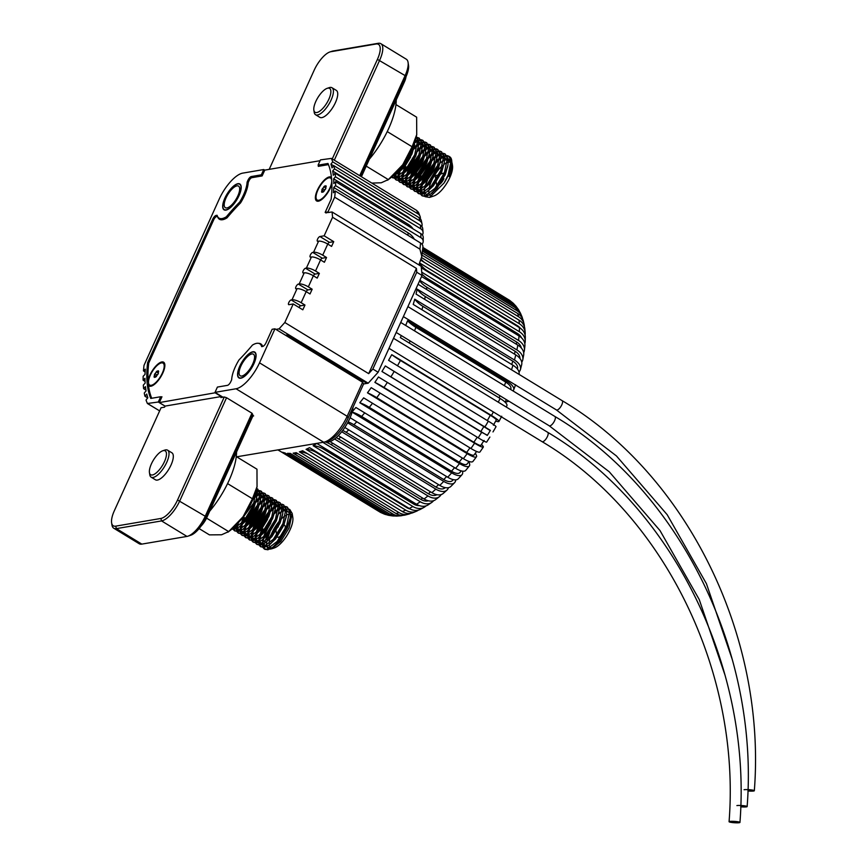 <?xml version="1.0" encoding="UTF-8"?>
<svg xmlns="http://www.w3.org/2000/svg" width="866" height="866" viewBox="0 0 866 866"><rect width="100%" height="100%" fill="white"/><g stroke="black" fill="none" stroke-linecap="round" stroke-linejoin="round"><path stroke-width="1.3" d="M253.078 415.561L206.801 517.565A12.113 4.546 121.4 0 1 201.172 525.954M361.414 176.729L404.346 82.086L403.751 81.718M406.013 76.717A12.113 4.546 121.4 0 1 404.346 82.086M151.398 463.905A13.986 5.239 -58.6 0 0 149.45 472.609A13.986 5.239 -58.6 0 0 155.512 473.475A13.986 5.239 -58.6 0 0 164.432 461.686A13.986 5.239 -58.6 0 0 162.765 450.775A13.986 5.239 -58.6 0 0 151.398 463.905M162.765 450.775L164.832 450.082A15.804 5.921 121.4 0 1 167.582 450.179A15.804 5.921 121.4 0 1 166.716 462.412A15.804 5.921 121.4 0 1 151.128 477.155A15.804 5.921 121.4 0 1 149.786 474.763L149.45 472.609M315.809 101.463A13.986 5.239 -58.6 0 0 313.86 110.166A13.986 5.239 -58.6 0 0 319.922 111.032A13.986 5.239 -58.6 0 0 328.842 99.244A13.986 5.239 -58.6 0 0 327.175 88.332A13.986 5.239 -58.6 0 0 315.809 101.463M327.175 88.332L329.242 87.639A15.804 5.921 121.4 0 1 331.992 87.737A15.804 5.921 121.4 0 1 331.126 99.969A15.804 5.921 121.4 0 1 315.538 114.713A15.804 5.921 121.4 0 1 314.196 112.32L313.86 110.166M288.811 302.526A2.728 1.018 -58.6 0 0 288.659 304.637A2.728 1.018 -58.6 0 0 288.995 304.691L293.228 303.966L302.819 309.811L304.984 305.059L301.141 302.721A7.274 2.089 -155.6 0 0 292.004 299.788L291.16 299.928A2.728 1.018 -58.6 0 0 288.811 302.526M306.174 291.625L310.006 293.964L312.171 289.212L308.328 286.873A7.274 2.089 -155.6 0 0 299.192 283.94L298.348 284.08A2.728 1.018 -58.6 0 0 295.999 286.678A2.728 1.018 -58.6 0 0 295.847 288.789A2.728 1.018 -58.6 0 0 296.194 288.833L297.038 288.692A7.274 2.089 24.4 0 1 306.174 291.625L301.141 302.721M327.749 244.071L331.581 246.409L333.735 241.657L324.155 235.812L319.911 236.526A2.728 1.018 -58.6 0 0 317.573 239.124A2.728 1.018 -58.6 0 0 317.421 241.235A2.728 1.018 -58.6 0 0 317.757 241.289L318.601 241.138A7.274 2.089 24.4 0 1 327.749 244.071L322.715 255.167A7.274 2.089 -155.6 0 0 313.568 252.233L312.723 252.385A2.728 1.018 -58.6 0 0 310.374 254.972A2.728 1.018 -58.6 0 0 310.234 257.083A2.728 1.018 -58.6 0 0 310.569 257.137L311.414 256.996A7.274 2.089 24.4 0 1 320.561 259.919L315.527 271.015A7.274 2.089 -155.6 0 0 306.38 268.092L305.536 268.233A2.728 1.018 -58.6 0 0 303.187 270.831A2.728 1.018 -58.6 0 0 303.035 272.942A2.728 1.018 -58.6 0 0 303.381 272.985L304.226 272.844A7.274 2.089 24.4 0 1 313.362 275.778L308.328 286.873M331.472 177.4A13.932 5.228 -58.6 0 0 317.389 190.152A13.932 5.228 -58.6 0 0 319.673 200.782A13.932 5.228 -58.6 0 0 330.379 187.944A13.932 5.228 -58.6 0 0 331.905 183.722M151.734 398.263A150.836 56.55 121.4 0 1 148.487 385.402A13.932 5.228 -58.6 0 0 152.145 385.825A13.932 5.228 -58.6 0 0 162.84 372.986A13.932 5.228 -58.6 0 0 164.865 364.987A13.932 5.228 -58.6 0 0 159.095 363.2A13.932 5.228 -58.6 0 0 149.861 375.195A13.932 5.228 -58.6 0 0 148.064 380.629A150.836 56.55 121.4 0 1 148.703 363.135L213.761 219.704A3.269 1.223 121.4 0 1 216.576 216.597L217.496 216.435A25.439 9.537 -58.6 0 0 219.434 219.25A25.439 9.537 -58.6 0 0 227.044 217.831A127.519 47.803 121.4 0 1 240.575 202.882A25.439 9.537 -58.6 0 0 248.206 182.531L248.986 180.799A3.269 1.223 121.4 0 1 251.8 177.692L262.127 175.928L264.769 170.115L320.095 160.697M315.538 114.713L319.857 117.343A15.804 5.921 -58.6 0 0 335.434 102.599A15.804 5.921 -58.6 0 0 336.3 90.367L331.992 87.737M151.128 477.155L155.436 479.786A15.804 5.921 -58.6 0 0 171.024 465.042A15.804 5.921 -58.6 0 0 171.89 452.81L167.582 450.179M251.963 413.212L252.753 414.576L206.021 517.608A18.781 7.036 121.4 0 1 190.758 535.242L188.009 536.151A21.206 7.946 -58.6 0 0 205.231 516.244L251.963 413.212L226.556 397.721L179.825 500.743A21.206 7.946 121.4 0 1 161.552 520.921L116.401 528.617A21.206 7.946 121.4 0 1 113.76 528.228A21.206 7.946 121.4 0 1 111.952 525.002L111.617 522.847A19.388 7.264 -58.6 0 0 115.687 526.149L160.838 518.463A19.388 7.264 -58.6 0 0 177.541 500.018L224.272 396.985L220.884 397.559L221.22 396.531L165.07 406.1L164.594 407.15L161.065 407.756L114.323 510.778A19.388 7.264 -58.6 0 0 111.617 522.847M226.556 397.721L224.272 396.985M236.656 456.804L323.678 442.223A27.257 10.219 -58.6 0 0 325.021 441.877A27.257 10.219 -58.6 0 0 347.169 416.286L362.605 382.252L363.59 383.963L366.978 383.378L287.48 334.904L285.499 335.239L287.544 334.893L367.087 383.4L368.212 383.205L279.079 328.853L284.817 322.509L293.228 303.966M284.817 322.509L368.678 373.647L416.416 268.406L332.566 217.269L332.089 211.986L325.746 212.776M324.155 235.812L332.566 217.269M320.561 259.919L324.393 262.268L326.547 257.505L322.715 255.167M313.362 275.778L317.205 278.116L319.359 273.364L315.527 271.015M359.715 175.69L405.115 75.602A21.206 7.946 -58.6 0 0 408.081 62.406L408.525 65.275A18.781 7.036 121.4 0 1 405.905 76.966L360.819 176.361M318.666 165.525L318.287 166.359L328.409 164.637A150.836 56.55 121.4 0 1 329.167 166.564M215.612 392.709L159.312 402.593L161.953 396.78L161.022 396.931M262.679 346.454A3.875 1.451 -58.6 0 0 266.024 342.763L272.13 329.286L274.955 328.809L259.519 362.832A27.257 10.219 -58.6 0 1 236.039 388.769L215.017 392.352L217.409 387.07L227.455 385.359A3.875 1.451 -58.6 0 0 230.8 381.668L231.666 379.763A24.833 9.309 -58.6 0 1 239.027 359.899A128.125 48.031 -58.6 0 0 252.417 345.112A24.833 9.309 -58.6 0 1 256.65 343.337A24.833 9.309 -58.6 0 1 259.757 343.791A24.833 9.309 -58.6 0 1 261.662 346.627L262.679 346.454A25.439 9.537 -58.6 0 0 260.807 343.899A25.439 9.537 -58.6 0 0 258.588 343.337M275.918 329.394L279.079 328.853M222.616 397.267L221.36 396.509M221.22 396.531L215.472 393.023M148.487 385.402L148.649 383.486M148.508 382.393L148.064 380.629M165.07 406.1L159.312 402.593M332.252 158.943L377.414 59.375A19.388 7.264 -58.6 0 0 376.06 44.004L330.909 51.7A19.388 7.264 -58.6 0 0 329.957 51.938A19.388 7.264 -58.6 0 0 314.206 70.146L269.196 169.368M113.76 528.228L139.166 543.718A21.206 7.946 -58.6 0 0 141.818 544.108L186.969 536.422A21.206 7.946 -58.6 0 0 188.009 536.151M329.957 51.938L332.024 51.256A21.206 7.946 121.4 0 1 333.064 50.997L378.215 43.3A21.206 7.946 121.4 0 1 380.867 43.69A21.206 7.946 121.4 0 1 379.709 60.111L334.298 160.199M408.081 62.406A21.206 7.946 -58.6 0 0 406.273 59.191L380.867 43.69M332.089 211.986L421.222 266.338L422.034 275.464L378.128 372.261L368.212 383.205M416.416 268.406L416.762 272.249L422.034 275.464M416.762 272.249L372.856 369.035L378.128 372.261M372.856 369.035L368.678 373.647M319.359 273.364L315.127 274.078A2.728 1.018 -58.6 0 0 313.297 275.734M326.547 257.505L322.314 258.23A2.728 1.018 -58.6 0 0 320.485 259.887M333.735 241.657L329.502 242.383A2.728 1.018 -58.6 0 0 327.673 244.028M312.171 289.212L307.939 289.926A2.728 1.018 -58.6 0 0 306.109 291.582M304.984 305.059L300.751 305.785A2.728 1.018 -58.6 0 0 298.922 307.43M353.036 407.215A24.226 9.082 121.4 0 1 343.834 428.919A24.226 9.082 121.4 0 1 328.712 441.92A24.226 9.082 121.4 0 1 325.897 441.584M363.59 383.963L348.154 417.986A24.226 9.082 121.4 0 1 328.463 440.74L325.021 441.877M410.776 513.311A15.144 12.968 -106.6 0 1 408.839 514.09L404.92 515.097A15.144 13.228 -102.1 0 1 395.935 513.462L296.204 452.647A124.184 46.558 121.4 0 1 294.678 452.94A124.184 46.558 121.4 0 1 293.173 453.167L392.904 513.982A15.144 13.455 -97.1 0 0 400.947 515.779A15.144 13.455 -97.1 0 0 402.95 515.346M237.934 183.689A15.144 5.672 -58.6 0 0 225.918 196.008A15.144 5.672 -58.6 0 0 224.056 209.832A15.144 5.672 -58.6 0 0 225.95 210.113A15.144 5.672 -58.6 0 0 237.966 197.794A15.144 5.672 -58.6 0 0 239.828 183.971A15.144 5.672 -58.6 0 0 237.934 183.689M252.818 351.791A15.144 5.672 -58.6 0 0 240.802 364.11A15.144 5.672 -58.6 0 0 238.94 377.922A15.144 5.672 -58.6 0 0 240.835 378.204A15.144 5.672 -58.6 0 0 252.85 365.885A15.144 5.672 -58.6 0 0 254.712 352.061A15.144 5.672 -58.6 0 0 252.818 351.791M408.839 514.09A15.144 12.968 -106.6 0 1 399.096 512.65L299.365 451.835A124.184 46.558 121.4 0 0 302.645 450.731L402.376 511.546A124.184 46.558 -58.6 0 0 405.764 510.15L306.044 449.335A124.184 46.558 121.4 0 0 309.541 447.646L409.261 508.472A124.184 46.558 -58.6 0 0 412.855 506.502L313.124 445.687A124.184 46.558 121.4 0 0 316.804 443.435L416.535 504.261A124.184 46.558 -58.6 0 0 420.281 501.75L322.899 442.353M441.043 494.627A15.144 9.645 -129.1 0 1 439.408 496.651L435.609 499.639A15.144 10.176 -127.1 0 1 424.091 498.968L330 441.584M439.408 496.651A15.144 9.645 -129.1 0 1 427.956 495.937L334.579 438.986M448.469 487.677A15.144 8.53 -132.6 0 1 447.008 490.069L443.208 493.458A15.144 9.104 -130.9 0 1 431.874 492.646L338.335 435.609M447.008 490.069A15.144 8.53 -132.6 0 1 435.815 489.128L341.724 431.755M455.689 479.872A15.144 7.318 -135.7 0 1 454.563 482.719L450.796 486.486A15.144 7.935 -134.2 0 1 439.776 485.382L344.82 427.468M454.563 482.719A15.144 7.318 -135.7 0 1 443.749 481.409L347.623 422.792M462.574 471.158L462.671 471.948A15.144 6.03 -138.5 0 1 462.033 474.665L458.309 478.779A15.144 6.679 -137.2 0 1 447.722 477.231L350.102 417.704M462.033 474.665A15.144 6.03 -138.5 0 1 451.673 472.858L352.083 412.119M468.961 461.621L469.556 463.786A15.144 4.666 -141.1 0 1 469.35 465.995L465.713 470.4A15.144 5.358 -139.8 0 1 455.613 468.3L355.883 407.475A124.184 46.558 121.4 0 1 352.181 411.772M469.35 465.995A15.144 4.666 -141.1 0 1 459.521 463.57L359.791 402.744A124.184 46.558 121.4 0 0 363.655 397.862L463.386 458.677A124.184 46.558 -58.6 0 0 467.185 453.643L367.465 392.818A124.184 46.558 121.4 0 0 371.2 387.654L470.931 448.469A124.184 46.558 -58.6 0 0 474.6 443.186L374.87 382.361A124.184 46.558 121.4 0 0 378.453 376.97L478.184 437.795A124.184 46.558 -58.6 0 0 481.669 432.318L381.938 371.492A124.184 46.558 121.4 0 0 385.316 365.939A27.257 0.693 -149.2 0 0 394.192 371.449L490.394 430.37L487.298 435.446L390.891 376.872A27.257 0.628 31.9 0 0 381.938 371.492M490.253 430.597L385.316 365.939M492.992 431.918L496.012 426.732A15.144 1.126 -150.3 0 0 488.316 421.147L388.585 360.332A124.184 46.558 121.4 0 0 391.735 354.681A27.257 3.334 -151.5 0 0 400.449 360.462L490.297 415.258A12.113 1.483 28.5 0 1 496.261 420.053L493.382 425.228M495.655 421.168L497.604 421.58A15.144 1.851 -151.5 0 0 498.924 421.504A15.144 1.851 -151.5 0 0 491.466 415.496L391.735 354.681M506.264 407.052L506.902 405.689A15.144 4.005 -155 0 0 500.083 398.436L400.352 337.61A124.184 46.558 121.4 0 0 401.294 335.575M512.975 390.902A15.144 6.062 -158.8 0 0 513.646 389.938A15.144 6.062 -158.8 0 0 507.303 381.538L407.572 320.723A124.184 46.558 121.4 0 1 405.678 325.475M519.026 374.361A15.144 7.967 -163.1 0 0 512.953 365.236L413.223 304.421A124.184 46.558 121.4 0 0 414.738 299.192A27.257 15.415 -164.7 0 0 422.889 306.326L512.737 361.111A12.113 6.852 15.3 0 1 517.5 368.743L517.424 369.024M518.972 371.936A15.144 8.563 -164.7 0 0 520.423 369.544A15.144 8.563 -164.7 0 0 514.469 360.007L414.738 299.192M520.423 369.544L521.689 364.618A15.144 9.136 -166.4 0 0 515.779 354.898L416.059 294.083A124.184 46.558 121.4 0 0 417.174 289.103A27.257 17.417 -168.3 0 0 425.271 296.486L515.108 351.282A12.113 7.74 11.7 0 1 519.914 358.427M521.743 362.161A15.144 9.678 -168.3 0 0 522.783 359.78A15.144 9.678 -168.3 0 0 516.905 349.929L417.174 289.103M522.783 359.78L523.681 355.038A15.144 10.197 -170.2 0 0 517.814 345.112L418.094 284.286A124.184 46.558 121.4 0 0 418.126 284.08M523.692 352.722A15.144 10.684 -172.4 0 0 524.395 350.394A15.144 10.684 -172.4 0 0 518.528 340.457L419.848 280.281M524.395 350.394L524.915 345.848A15.144 11.15 -174.7 0 0 519.037 335.976L421.547 276.525M524.818 343.661A15.144 11.583 -177.3 0 0 525.218 341.399A15.144 11.583 -177.3 0 0 519.34 331.7L421.742 272.173M525.218 341.399L525.316 337.069A15.144 11.983 179.8 0 0 519.427 327.619L421.352 267.8M419.609 263.329A124.184 46.558 121.4 0 1 419.685 265.397M525.088 334.99A15.144 12.351 176.7 0 0 525.197 332.825A15.144 12.351 176.7 0 0 519.319 323.743L419.75 263.026M525.197 332.825L524.828 328.69A15.144 12.676 173.1 0 0 518.994 320.106L420.876 260.265M524.395 326.731A15.144 12.979 169.1 0 0 524.201 324.653A15.144 12.979 169.1 0 0 518.463 316.685L421.601 257.624M524.201 324.653L523.28 320.712A15.144 13.239 164.6 0 0 517.727 313.524L422.002 255.145M522.599 318.861A15.144 13.466 159.6 0 0 522.046 316.88A15.144 13.466 159.6 0 0 516.796 310.602L422.283 252.969M522.046 316.88L520.455 313.167A15.144 13.661 153.9 0 0 515.649 307.95L422.5 251.14M519.427 311.446A15.144 13.813 147.5 0 0 518.453 309.606A15.144 13.813 147.5 0 0 514.317 305.568L422.651 249.668M518.453 309.606L516.028 306.261A15.144 13.921 140.5 0 0 512.78 303.446L422.76 248.542M514.588 304.778A15.144 13.997 133 0 0 513.159 303.208A15.144 13.997 133 0 0 511.059 301.617L422.825 247.806M513.159 303.208L509.879 300.534A15.144 14.04 125.2 0 0 509.154 300.058L422.857 247.427M362.605 382.252L274.955 328.809M328.928 212.516L327.965 211.932L334.677 197.167L419.923 249.148A157.504 59.05 -58.6 0 0 420.54 242.989L335.294 190.996L333.453 192.728A154.473 57.914 -58.6 0 0 333.746 187.489L408.092 232.824A19.842 15.361 1.8 0 1 414.284 239.168M418.895 264.909L421.807 256.509L419.923 249.148M420.313 218.708A6.062 5.358 161.3 0 0 420.118 216.478A6.062 5.358 161.3 0 0 417.964 213.848L332.717 161.855A157.504 59.05 -58.6 0 0 331.375 158.402L320.463 159.885L318.071 165.168L327.987 163.479A151.442 56.777 -58.6 0 1 331.148 199.18L325.151 212.419L327.965 211.932M334.677 197.167A157.504 59.05 -58.6 0 0 335.294 190.996M421.959 244.201A6.062 4.687 -178.2 0 0 423.193 241.495A6.062 4.687 -178.2 0 0 420.844 237.641L335.597 185.649L333.746 187.489M335.597 185.649A157.504 59.05 -58.6 0 0 335.64 181.665L333.789 183.581A154.473 57.914 -58.6 0 0 333.616 178.797L407.962 224.142A19.842 16.227 -3.7 0 1 413.136 228.927M422.37 234.978A6.062 4.958 176.3 0 0 423.063 232.402A6.062 4.958 176.3 0 0 420.714 228.786L335.467 176.794L333.616 178.797M335.467 176.794A157.504 59.05 -58.6 0 0 335.142 173.2L333.302 175.268A154.473 57.914 -58.6 0 0 332.674 170.992L407.02 216.338A19.842 16.963 -10.4 0 1 410.592 219.206M421.829 226.459A6.062 5.174 169.6 0 0 422.045 224.045A6.062 5.174 169.6 0 0 419.75 220.83L334.503 168.838L332.674 170.992M334.503 168.838A157.504 59.05 -58.6 0 0 333.821 165.666L332.003 167.874A154.473 57.914 -58.6 0 0 330.92 164.15L333.681 165.828M332.717 161.855L330.92 164.15M421.807 256.509L422.9 246.918A6.062 4.514 -175.6 0 0 420.54 242.989M423.193 241.495L423.236 237.425A6.062 4.806 179.5 0 0 420.887 233.658L335.64 181.665M423.063 232.402L422.727 228.646A6.062 5.055 173.5 0 0 420.389 225.192L335.142 173.2M422.045 224.045L421.32 220.635A6.062 5.261 166.2 0 0 419.068 217.647L333.821 165.666M147.967 403.772L159.636 410.895L147.393 403.491L158.294 402.019L160.686 396.736L150.771 398.425A151.442 56.777 -58.6 0 1 147.61 362.713L174.098 304.334A128.125 48.031 -58.6 0 1 186.147 277.759L187.153 278.376M262.355 175.441L261.348 174.824L263.751 169.541L242.729 173.124A27.257 10.219 -58.6 0 0 219.239 199.061L144.016 365.355A157.504 59.05 -58.6 0 0 143.464 370.897L145.304 369.165A154.473 57.914 121.4 0 0 145.023 374.415L143.171 376.245A157.504 59.05 -58.6 0 0 143.128 380.228L144.979 378.312A154.473 57.914 121.4 0 0 145.152 383.097L143.301 385.099A157.504 59.05 -58.6 0 0 143.615 388.693L145.456 386.626A154.473 57.914 121.4 0 0 146.094 390.902L144.265 393.056A157.504 59.05 -58.6 0 0 144.936 396.238L146.755 394.019A154.473 57.914 121.4 0 0 147.837 397.754L146.04 400.038A157.504 59.05 -58.6 0 0 147.393 403.491M261.348 174.824L251.302 176.545A3.875 1.451 -58.6 0 0 247.968 180.225L247.102 182.131A24.833 9.309 -58.6 0 1 239.741 201.994A128.125 48.031 -58.6 0 0 226.351 216.781A24.833 9.309 -58.6 0 1 219.011 218.102A24.833 9.309 -58.6 0 1 217.095 215.277L216.078 215.45A3.875 1.451 -58.6 0 0 212.744 219.13L186.147 277.759M147.707 397.916L144.936 396.238M145.953 390.122L143.615 388.693M145.055 381.408L143.128 380.228M505.235 402.095L507.433 401.618A15.144 4.709 -156.2 0 0 508.732 401.088M487.428 435.241L481.669 432.318M481.528 444.355L482.795 445.893A15.144 1.819 -145.8 0 1 483.336 447.083A15.144 1.819 -145.8 0 1 474.6 443.186M475.358 453.178L476.289 455.072A15.144 3.258 -143.5 0 1 476.484 456.772A15.144 3.258 -143.5 0 1 467.185 453.643M378.323 511.081A15.144 14.04 -54.8 0 1 377.912 510.843L280.162 451.218M386.766 514.772A15.144 13.997 -70.7 0 1 384.72 514.231L380.824 512.564A15.144 14.029 -62.8 0 1 380.001 512.098L280.27 451.283A124.184 46.558 121.4 0 1 279.155 450.656L278.062 449.995M384.72 514.231A15.144 13.997 -70.7 0 1 382.252 513.073L282.533 452.247A124.184 46.558 121.4 0 0 284.957 452.929L384.688 513.744A124.184 46.558 -58.6 0 0 387.275 514.123L287.544 453.297A124.184 46.558 121.4 0 0 288.854 453.373A124.184 46.558 121.4 0 0 290.283 453.383L390.014 514.198A124.184 46.558 -58.6 0 0 392.904 513.982M394.918 515.963A15.144 13.802 -85.1 0 1 392.839 515.952L388.758 515.357A15.144 13.921 -78.2 0 1 384.688 513.744M392.839 515.952A15.144 13.802 -85.1 0 1 387.275 514.123M400.947 515.779L396.92 516.082A15.144 13.65 -91.4 0 1 390.014 514.198M418.43 510.117A15.144 12.33 -114.1 0 1 416.557 511.211L412.714 512.791A15.144 12.665 -110.6 0 1 402.376 511.546M416.557 511.211A15.144 12.33 -114.1 0 1 405.764 510.15M426.007 505.885A15.144 11.561 -120.1 0 1 424.188 507.281L420.378 509.37A15.144 11.962 -117.2 0 1 409.261 508.472M424.188 507.281A15.144 11.561 -120.1 0 1 412.855 506.502M433.552 500.71A15.144 10.663 -125 0 1 431.798 502.41L427.999 504.965A15.144 11.128 -122.6 0 1 416.535 504.261M431.798 502.41A15.144 10.663 -125 0 1 420.281 501.75M476.484 456.772L472.944 461.437A15.144 3.973 -142.3 0 1 463.386 458.677M483.336 447.083L479.948 451.976A15.144 2.544 -144.7 0 1 470.931 448.469M489.875 437.049L486.649 442.104A15.144 1.083 -147 0 1 478.184 437.795M227.39 217.42L226.351 216.781M175.094 304.94L174.098 304.334M148.681 363.363L147.61 362.713M326.103 213.004L325.151 212.419M420.118 216.478L418.462 212.3L416.622 210.406L331.375 158.402M264.747 170.158L263.751 169.541M145.131 371.904L143.464 370.897M215.017 392.352L222.973 397.213M252.471 415.193L253.662 415.918L252.85 416.059M165.049 406.132L158.294 402.019M319.651 166.131L318.071 165.168M161.693 397.342L160.686 396.736M239.741 201.994L240.748 202.612M247.102 182.131L248.185 182.791M387.362 382.415A121.153 45.422 121.4 0 1 383.995 387.47L473.843 442.266A12.113 1.451 34.2 0 0 480.836 445.384L484.105 440.458M383.995 387.47A27.257 3.269 34.2 0 0 374.87 382.361M380.098 393.077A121.153 45.422 121.4 0 1 376.764 397.678L466.612 452.463A12.113 2.609 36.5 0 0 474.048 454.964L476.592 451.467M376.764 397.678A27.257 5.867 36.5 0 0 367.465 392.818M372.532 403.264A121.153 45.422 121.4 0 1 369.284 407.356L459.132 462.152A12.113 3.735 38.9 0 0 467.001 464.089L469.08 461.47M369.284 407.356A27.257 8.4 38.9 0 0 359.791 402.744M364.716 412.865A121.153 45.422 121.4 0 1 361.631 416.427L451.478 471.212A12.113 4.817 41.5 0 0 459.759 472.663L461.307 470.898M361.631 416.427A27.257 10.847 41.5 0 0 352.094 412.075M356.77 421.764A121.153 45.422 121.4 0 1 353.902 424.762L443.738 479.558A12.113 5.856 44.3 0 0 452.398 480.608L453.319 479.645M353.902 424.762A27.257 13.174 44.3 0 0 348.132 421.85M348.749 429.872A121.153 45.422 121.4 0 1 346.151 432.296L435.999 487.093A12.113 6.831 47.4 0 0 444.951 487.839L445.189 487.623M346.151 432.296A27.257 15.361 47.4 0 0 342.72 430.445M340.739 437.081A121.153 45.422 121.4 0 1 338.498 438.932L428.345 493.728A12.113 7.718 50.9 0 0 436.908 494.713M338.498 438.932A27.257 17.374 50.9 0 0 336.192 437.655M332.825 443.305A121.153 45.422 121.4 0 1 331.007 444.604L420.844 499.401A12.113 8.53 55 0 0 428.313 500.775M331.007 444.604A27.257 19.193 55 0 0 325.075 441.866M325.064 448.48A121.153 45.422 121.4 0 1 323.765 449.248L413.602 504.034A12.113 9.245 59.9 0 0 419.404 505.625M323.765 449.248A27.257 20.806 59.9 0 0 313.124 445.687M317.508 452.507A121.153 45.422 121.4 0 1 316.848 452.81L406.684 507.595A12.113 9.862 65.9 0 0 410.17 508.981M316.848 452.81A27.257 22.191 65.9 0 0 306.044 449.335M307.971 453.979A27.257 23.339 73.4 0 0 299.365 451.835M298.348 453.957A27.257 24.216 82.9 0 0 293.173 453.167M290.673 453.622A27.257 24.843 94.9 0 0 288.811 453.373M421.168 259.324A27.257 23.36 169.1 0 0 424.448 262.441M419.707 263.123A27.257 22.224 176.7 0 0 427.62 270.95L517.467 325.735A12.113 9.883 -3.3 0 1 520.25 328.149M421.904 273.97A27.257 20.849 -177.3 0 0 427.642 278.7L517.489 333.497A12.113 9.266 2.7 0 1 521.538 337.881M419.609 280.811A27.257 19.236 -172.4 0 0 426.862 287.252L516.699 342.038A12.113 8.552 7.6 0 1 521.332 348.013M407.572 320.723A27.257 10.912 -158.8 0 0 415.907 327.337L505.744 382.123A12.113 4.85 21.2 0 1 510.821 388.845L510.583 389.451M240.921 366.004A12.665 4.741 121.4 0 1 253.413 354.183A12.665 4.741 121.4 0 1 252.72 363.991A12.665 4.741 121.4 0 1 240.228 375.801A12.665 4.741 121.4 0 1 240.921 366.004M253.738 363.817A14.841 5.564 121.4 0 1 239.092 377.663A14.841 5.564 121.4 0 1 239.914 366.177A14.841 5.564 121.4 0 1 254.55 352.321A14.841 5.564 121.4 0 1 253.738 363.817M226.037 197.903A12.665 4.741 121.4 0 1 238.529 186.093A12.665 4.741 121.4 0 1 237.836 195.9A12.665 4.741 121.4 0 1 225.344 207.71A12.665 4.741 121.4 0 1 226.037 197.903M238.854 195.727A14.841 5.564 121.4 0 1 224.207 209.572A14.841 5.564 121.4 0 1 225.03 198.076A14.841 5.564 121.4 0 1 239.666 184.231A14.841 5.564 121.4 0 1 238.854 195.727M740.711 806.82A5.456 0.682 -176.2 0 0 746.514 806.852A5.456 0.682 -176.2 0 0 747.142 806.582A5.456 0.682 -176.2 0 0 743.028 805.651A5.456 0.682 -176.2 0 0 736.89 805.586M729.702 821.433A5.456 0.682 -176.2 0 0 729.075 821.704A5.456 0.682 -176.2 0 0 733.177 822.635A5.456 0.682 -176.2 0 0 739.326 822.7A5.456 0.682 -176.2 0 0 739.954 822.429A5.456 0.682 -176.2 0 0 735.84 821.498A5.456 0.682 -176.2 0 0 729.702 821.433M747.91 790.972A5.456 0.682 -176.2 0 0 753.701 791.004A5.456 0.682 -176.2 0 0 754.329 790.734A5.456 0.682 -176.2 0 0 750.227 789.792A5.456 0.682 -176.2 0 0 744.078 789.738M267.02 539.843L269.965 532.027L267.053 539.821M266.674 545.407L266.674 541.618L266.49 545.526M266.685 546.533L268.276 548.795M269.683 549.163L271.578 548.838L280.725 541.477L289.103 527.935L292.178 513.43L289.742 509.435M279.242 521.245A19.463 7.296 -58.6 0 0 271.967 532.752A19.463 7.296 -58.6 0 0 270.787 535.653M269.911 538.381A19.463 7.296 -58.6 0 0 269.142 543.567M269.239 544.822A19.463 7.296 -58.6 0 0 270.549 547.572M271.545 548.113A19.463 7.296 -58.6 0 0 273.007 548.232M271.578 548.849L274.295 547.94A19.463 7.296 -58.6 0 0 290.099 529.667A19.463 7.296 -58.6 0 0 292.827 517.554L292.178 513.43M263.037 547.626L264.184 548.871L266.977 549.196L277.131 541.477L286.592 525.933L289.547 511.503L287.166 507.011L285.596 506.458M284.99 506.404L282.922 506.675M282.121 506.935L279.426 508.234M278.376 508.905L274.652 511.903M264.855 549.26L267.919 549.769L272.801 547.215L278.073 542.051L287.534 526.506L290.186 517.944L290.489 512.077L287.166 507.011M287.609 507.335L285.932 506.978M285.271 507L283.063 507.508M282.208 507.844L279.317 509.479M278.17 510.301L273.992 514.047M259.335 545.364L260.471 546.608L263.264 546.933L273.418 539.215L282.89 523.67L285.834 509.23L283.453 504.748L281.894 504.196M281.277 504.142L279.209 504.413M278.408 504.672L275.724 505.971M274.663 506.642L270.939 509.63M269.337 511.2L258.815 526.322L256.184 532.774M260.471 546.608L264.206 547.507L269.088 544.952L274.36 539.789L283.832 524.244L286.484 515.681L286.787 509.814L283.453 504.748M283.896 505.073L282.219 504.716M281.558 504.737L279.361 505.246M278.495 505.582L275.604 507.216M274.457 508.039L270.279 511.784M268.341 513.895L259.757 526.896L258.036 530.804M255.622 543.101L256.758 544.346L259.562 544.671L269.716 536.952L279.177 521.408L282.132 506.967L279.74 502.486L278.181 501.934M277.564 501.879L275.507 502.15M274.706 502.41L272.011 503.709M270.95 504.38L267.226 507.368M265.624 508.937L255.102 524.06L252.471 530.512M256.758 544.346L260.504 545.244L265.375 542.69L270.657 537.526L280.119 521.981L282.771 513.419L283.074 507.552L279.74 502.486M280.194 502.81L278.506 502.453M277.856 502.475L275.648 502.984M274.793 503.319L271.892 504.954M270.744 505.776L266.566 509.511M264.628 511.633L256.044 524.634L254.323 528.541M251.909 540.839L253.045 542.084L255.849 542.408L266.003 534.69L275.464 519.145L278.419 504.705L276.027 500.223L274.468 499.671M273.862 499.617L271.794 499.888M270.993 500.147L268.298 501.446M267.237 502.118L263.513 505.105M261.911 506.675L251.389 521.797L248.759 528.249M253.045 542.084L256.791 542.982L261.673 540.416L266.945 535.264L276.406 519.719L279.058 511.156L279.361 505.289L276.027 500.223M276.481 500.548L274.803 500.191M274.143 500.212L271.935 500.721M271.08 501.057L268.179 502.691M267.031 503.514L262.853 507.249M260.915 509.37L252.331 522.371L250.61 526.279M248.196 538.576L249.343 539.821L252.136 540.146L262.29 532.428L271.751 516.883L274.706 502.442L272.314 497.961L270.755 497.409M270.149 497.355L268.081 497.625M267.28 497.885L264.585 499.184M263.535 499.855L259.811 502.843M258.209 504.413L247.676 519.535L245.056 525.987M249.343 539.821L253.078 540.72L257.96 538.154L263.232 533.001L272.693 517.457L275.345 508.894L275.648 503.016L272.314 497.961M272.768 498.286L271.09 497.928M270.43 497.95L268.222 498.459M267.367 498.794L264.476 500.429M263.329 501.252L259.151 504.986M257.213 507.108L248.618 520.109L246.897 524.017M244.493 536.314L245.63 537.559L248.423 537.883L258.577 530.165L268.049 514.62L270.993 500.18L268.612 495.698L267.053 495.146M266.436 495.092L264.368 495.363M263.567 495.612L260.872 496.922M259.822 497.593L256.098 500.58M245.63 537.559L249.365 538.457L254.247 535.892L259.519 530.739L268.99 515.194L271.643 506.632L271.935 500.754L268.612 495.698M269.055 496.023L267.377 495.666M266.717 495.688L264.509 496.196M263.654 496.532L260.763 498.166M259.616 498.989L255.438 502.724M240.78 534.051L241.917 535.285L244.71 535.621L254.875 527.903L264.336 512.358L267.291 497.918L264.899 493.436L263.34 492.884M262.723 492.83L260.666 493.1M259.865 493.349L257.17 494.659M256.109 495.33L254.009 496.9L256.065 495.709M241.917 535.285L245.663 536.195L250.534 533.629L255.816 528.476L265.277 512.932L267.93 504.369L268.233 498.491L264.899 493.436M265.353 493.761L263.665 493.404M263.015 493.425L260.807 493.934M259.952 494.27L257.05 495.904M255.903 496.727L253.11 499.097M237.067 531.789L238.204 533.023L241.008 533.359L251.162 525.64L260.623 510.096L263.578 495.655L261.186 491.174L259.627 490.621M259.01 490.567L256.953 490.838M238.204 533.023L241.95 533.932L246.832 531.367L252.103 526.214L261.564 510.669L264.217 502.107L264.52 496.229L261.186 491.174M261.64 491.498L259.962 491.141M259.302 491.163L257.094 491.671M256.239 492.007L255.632 492.289M233.355 529.527L234.502 530.761L237.295 531.096L247.449 523.378L256.91 507.833L259.865 493.393L256.65 488.532M234.502 530.761L238.237 531.67L243.119 529.104L248.39 523.952L257.851 508.407L260.504 499.844L260.807 493.966L257.473 488.911M257.927 489.236L256.563 488.9M232.099 528.931L233.582 528.834L243.736 521.115L253.197 505.571L256.098 490.708M231.839 529.148L234.524 529.407L239.406 526.842L244.677 521.689L254.149 506.145L256.791 497.582L256.466 489.312M264.303 536.574A23.847 8.941 -58.6 0 1 266.457 530.988A23.847 8.941 -58.6 0 1 270.733 523.161L266.23 530.847L263.6 537.299M263.026 539.302L262.355 543.523M262.344 544.595L262.766 547.02M263.719 538.663A23.847 8.941 -58.6 0 0 263.015 543.123L262.972 539.345M262.993 544.27A23.847 8.941 -58.6 0 0 263.361 546.911M263.61 547.604A23.847 8.941 -58.6 0 0 264.671 549.109M262.517 528.585L259.897 535.036M259.313 537.039L258.642 541.261M258.631 542.332L259.053 544.757M263.459 529.158L261.738 533.066M260.839 535.61L259.692 540.601M262.301 543.556L259.562 541.845L259.789 544.617M259.995 545.331L260.969 546.847M255.611 534.766L254.929 538.998M254.918 540.07L255.351 542.484M257.126 533.348L255.979 538.338M258.598 541.293L255.849 539.583L256.076 542.354M256.293 543.069L257.256 544.584M251.898 532.503L251.216 536.736L248.434 535.058M251.216 537.808L251.638 540.222M253.413 531.085L252.266 536.076M252.158 537.31L252.363 540.092M252.58 540.806L253.554 542.322M248.185 530.241L247.514 534.474M247.503 535.545L247.925 537.959M249.7 528.823L248.553 533.813M248.455 535.047L248.661 537.829M248.867 538.544L249.841 540.059M244.472 527.979L243.801 532.211M243.79 533.283L244.212 535.697M245.998 526.56L244.851 531.551M244.742 532.785L244.948 535.567M245.154 536.27L246.128 537.797M243.974 517.273L241.343 523.724M240.77 525.716L240.088 529.949M240.077 531.02L240.51 533.434M244.916 517.846L243.194 521.743M242.285 524.298L241.138 529.288M243.747 532.233L241.008 530.533L241.235 533.304M241.452 534.008L242.415 535.534M236.678 525.175L236.375 527.686M236.375 528.758L236.797 531.172M238.388 522.642L237.425 527.026M237.316 528.26L237.522 531.042M237.739 531.746L238.713 533.272M232.878 528.238L233.084 528.909M233.636 527.556L233.82 528.78M234.026 529.483L235 531.01M241.993 518.182L246.442 511.741M264.769 549.141L264.162 547.518M264.065 546.706L264.325 543.447M264.693 541.91L267.897 534.106M288.93 509.143L286.678 509.143M285.856 509.349L283.139 510.55M282.078 511.2L278.365 514.133M292.307 515.865A19.463 7.296 -58.6 0 0 290.586 514.328M289.634 514.166A19.463 7.296 -58.6 0 0 286.603 514.978M285.434 515.627A19.463 7.296 -58.6 0 0 281.233 519.07M276.947 536.498A6.928 2.598 -58.6 0 0 280.108 536.314A6.928 2.598 -58.6 0 0 284.265 530.663A6.928 2.598 -58.6 0 0 283.442 525.261L283.388 525.272M266.977 546.37L269.727 548.081M273.764 546.424L279.307 541.196L287.512 527.589L289.948 519.135M289.655 513.332L286.852 510.594M285.932 510.475L283.095 511.07M282.035 511.546L278.419 513.939M271.307 521.548L266.263 529.765L263.318 537.58M263.275 544.108L266.014 545.818M270.051 544.162L275.594 538.933L283.799 525.326L286.235 516.872M285.942 511.07L283.15 508.32M282.229 508.212L279.382 508.807M278.322 509.284L274.706 511.676M267.594 519.286L262.55 527.502L259.605 535.318M259.259 537.082L259.259 540.882M266.338 541.899L271.892 536.671L280.086 523.064L282.522 514.61M282.229 508.807L279.437 506.058M278.516 505.95L275.669 506.545M274.609 507.021L271.004 509.414M269.499 510.702L258.837 525.24L255.892 533.055M255.546 534.82L255.546 538.62M262.636 539.637L268.179 534.409L276.384 520.802L278.82 512.347M278.527 506.545L275.724 503.796M274.803 503.687L271.967 504.283M270.906 504.759L267.291 507.151M265.786 508.439L255.124 522.977L252.179 530.793M251.833 532.558L251.833 536.357M252.136 537.321L254.885 539.031M258.923 537.375L264.466 532.146L272.671 518.539L275.107 510.085M274.814 504.283L272.011 501.533M271.09 501.425L268.254 502.02M267.193 502.496L263.578 504.889M262.084 506.177L251.421 520.715L248.477 528.531M248.131 530.295L248.131 534.095M255.21 535.112L260.753 529.884L268.958 516.277L271.394 507.822M271.101 502.02L268.308 499.271M267.388 499.162L264.541 499.758M263.481 500.234L259.865 502.626M258.371 503.915L247.708 518.453L244.764 526.268M244.418 528.033L244.418 531.832M244.721 532.796L247.459 534.495M251.497 532.85L257.05 527.621L265.245 514.014L267.681 505.56M267.388 499.758L264.595 497.008M263.675 496.9L260.828 497.495M259.768 497.972L256.163 500.364M254.658 501.652L243.996 516.19L241.051 524.006M240.705 525.77L240.705 529.57M247.795 530.587L253.337 525.359L261.543 511.752L263.978 503.298M263.686 497.495L260.882 494.746M259.962 494.638L257.126 495.233M236.894 524.287L236.992 527.307M237.295 528.271L240.044 529.97M244.082 528.325L249.625 523.096L257.83 509.489L260.265 501.035M259.973 495.233L257.17 492.483M256.249 492.375L255.6 492.397M234.242 526.983L236.331 527.708M240.369 526.063L245.912 520.834L254.117 507.227L256.553 498.773M256.26 492.97L255.751 491.899M238.973 521.96L242.209 518.572L250.685 504.272M425.228 196.723L429.558 197.405L444.074 183.029A23.847 8.941 -58.6 0 0 448.35 175.203A23.847 8.941 -58.6 0 0 451.684 160.351L451.522 168.123L449.053 176.404L451.933 162.288M451.056 160.437L448.328 159.041M447.441 159.073L444.648 159.939M443.587 160.491L439.939 163.133M438.391 164.54L427.772 179.511L425 186.558M429.558 197.405L433.963 195.943A19.463 7.296 -58.6 0 0 449.779 177.671A19.463 7.296 -58.6 0 0 452.496 165.558L452.128 163.198M452.247 164.508A19.463 7.296 -58.6 0 0 451.976 163.858M451.175 162.84A19.463 7.296 -58.6 0 0 448.35 162.245M447.321 162.527A19.463 7.296 -58.6 0 0 443.89 164.464M442.483 165.601A19.463 7.296 -58.6 0 0 435.869 173.265M432.426 179.121A19.463 7.296 -58.6 0 0 431.647 180.756A19.463 7.296 -58.6 0 0 429.114 188.409M434.58 162.602L424.048 177.725L421.417 184.166M420.844 186.168L420.172 190.39M420.162 191.462L420.584 193.887M420.865 194.493L422.002 195.738L424.795 196.062L434.949 188.344L444.41 172.799L447.365 158.37L444.983 153.877L443.424 153.325M433.585 165.287L424.99 178.299L423.268 182.196M422.359 184.739L421.222 189.73M423.831 192.685L421.093 190.975L421.32 193.746M421.525 194.46L422.5 195.976M422.002 195.738L425.736 196.636L430.619 194.081L435.89 188.918L445.362 173.373L448.003 164.811L448.307 158.943L444.983 153.877M430.867 160.34L420.335 175.452L417.715 181.903M417.141 183.906L416.459 188.128L413.667 186.45L413.894 189.221M416.449 189.199L416.882 191.624M417.152 192.23L418.289 193.475L421.082 193.8L431.246 186.082L440.707 170.537L443.663 156.107L441.27 151.615L439.712 151.063M421.287 176.036L419.566 179.933M418.657 182.477L417.509 187.467M417.401 188.701L417.607 191.483M417.823 192.198L418.787 193.713M418.289 193.475L422.023 194.374L426.906 191.819L432.188 186.655L441.649 171.111L444.301 162.548L444.604 156.681L441.27 151.615M416.633 173.189L414.002 179.641M413.428 181.644L412.746 185.865M412.746 186.937L413.169 189.362M413.439 189.968L414.576 191.213L417.38 191.538L427.533 183.819L436.994 168.275L439.95 153.845L437.557 149.353L435.999 148.8M426.159 160.762L417.574 173.774L415.853 177.671M414.944 180.215L413.796 185.205M414.11 189.935L415.074 191.451M414.576 191.213L418.321 192.111L423.203 189.557L428.475 184.393L437.936 168.848L440.588 160.286L440.891 154.419L437.557 149.353M423.442 155.815L412.92 170.927L410.289 177.378M409.715 179.381L409.044 183.603M409.033 184.674L409.456 187.099M409.726 187.706L410.874 188.95L413.667 189.275L423.82 181.557L433.281 166.012L436.237 151.582L433.844 147.09L432.286 146.538M422.446 158.5L413.861 171.511L412.14 175.408M411.231 177.952L410.083 182.942M409.986 184.177L410.192 186.959M410.397 187.673L411.372 189.189M410.874 188.95L414.608 189.849L419.49 187.294L424.762 182.131L434.223 166.586L436.875 158.023L437.178 152.156L433.844 147.09M419.739 153.553L409.207 168.664L406.576 175.116M406.002 177.119L405.331 181.34M405.32 182.412L405.743 184.837M406.024 185.443L407.161 186.688L409.954 187.013L420.107 179.294L429.568 163.75L432.524 149.32L430.142 144.828L428.583 144.276M418.743 156.237L410.148 169.238L408.427 173.146M407.518 175.69L406.381 180.68M408.99 183.635L406.251 181.925L406.479 184.696M406.684 185.411L407.659 186.926M407.161 186.688L410.895 187.586L415.777 185.032L421.049 179.868L430.51 164.324L433.162 155.761L433.465 149.894L430.142 144.828M405.494 166.402L402.874 172.854M402.3 174.856L401.618 179.078M401.608 180.15L402.041 182.574M402.311 183.181L403.448 184.426L406.241 184.75L416.405 177.032L425.866 161.487L428.822 147.047L426.429 142.565L424.87 142.013M406.435 166.976L404.725 170.883M403.816 173.427L402.668 178.418M402.56 179.652L402.766 182.434M402.982 183.148L403.946 184.664M403.448 184.426L407.182 185.324L412.064 182.769L417.347 177.606L426.808 162.061L429.46 153.499L429.763 147.631L426.429 142.565M399.919 168.415L399.161 170.591M398.587 172.594L397.905 176.816M397.905 177.887L398.328 180.312M398.598 180.918L399.735 182.163L402.538 182.488L412.692 174.77L422.153 159.225L425.109 144.784L422.716 140.303L421.157 139.751M402.679 164.821L401.012 168.621M400.103 171.165L398.955 176.155M398.847 177.389L399.053 180.171M399.269 180.886L400.233 182.401M399.735 182.163L403.48 183.062L408.362 180.507L413.634 175.343L423.095 159.799L425.747 151.236L426.05 145.369L422.716 140.303M394.192 175.625L394.615 178.039M394.885 178.656L396.033 179.901L398.825 180.225L408.979 172.507L418.44 156.963L421.396 142.522L419.003 138.04L417.444 137.488M395.145 175.127L395.351 177.909M395.556 178.623L396.531 180.139M396.033 179.901L399.767 180.799L404.649 178.244L409.921 173.081L419.382 157.536L422.034 148.974L422.337 143.106L419.003 138.04M391.627 177.054L395.113 177.963L405.266 170.245L414.727 154.7L417.683 140.26L416.297 136.644M392.006 176.729L392.818 177.876M392.32 177.638L396.054 178.537L400.936 175.971L406.208 170.819L415.669 155.274L418.321 146.711L418.624 140.833L416.351 136.427M394.625 174.293L401.564 167.982L411.025 152.438L413.147 146.246M392.59 176.22L397.223 173.709L402.506 168.556L411.967 153.011L414.998 141.245M444.074 183.029L448.123 175.062L451.078 160.632L448.685 156.14L447.127 155.588M446.52 155.534L444.453 155.815M443.652 156.064L440.956 157.363M439.906 158.034L436.183 161.033M451.684 160.351A23.847 8.941 -58.6 0 0 449.941 156.93L448.685 156.14M449.14 156.465L447.462 156.107M446.802 156.129L444.594 156.638M443.738 156.984L440.848 158.608M439.69 159.431L435.522 163.176M442.807 153.271L440.74 153.542M439.939 153.802L437.243 155.101M436.193 155.772L432.47 158.77M445.427 154.202L443.749 153.845M443.089 153.867L440.881 154.375M440.025 154.722L437.135 156.345M435.988 157.168L431.809 160.914M439.094 151.009L437.038 151.279M436.237 151.539L433.541 152.838M432.48 153.509L428.757 156.508M441.725 151.94L440.036 151.582M439.387 151.604L437.178 152.113M436.323 152.448L433.422 154.083M432.275 154.906L428.096 158.651M435.382 148.746L433.325 149.017M432.524 149.277L429.828 150.576M428.767 151.247L425.044 154.245M438.012 149.677L436.323 149.32M435.674 149.342L433.465 149.85M432.61 150.186L429.709 151.821M428.562 152.643L424.383 156.389M431.679 146.484L429.612 146.755M428.811 147.014L426.115 148.313M425.054 148.984L421.341 151.983M434.299 147.415L432.621 147.058M431.961 147.079L429.752 147.588M428.897 147.924L426.007 149.558M424.849 150.381L420.681 154.126M427.966 144.221L425.899 144.492M425.098 144.752L422.402 146.051M421.352 146.722L417.629 149.721M430.586 145.152L428.908 144.795M428.248 144.817L426.04 145.326M425.184 145.661L422.294 147.296M421.147 148.118L416.968 151.864M424.253 141.959L422.197 142.23M421.396 142.489L418.7 143.788M417.639 144.46L413.916 147.458M426.884 142.89L425.195 142.533M424.546 142.554L422.337 143.063M421.471 143.399L418.581 145.033M417.434 145.856L413.255 149.601M411.318 151.712L409.499 153.931M420.54 139.697L418.484 139.967M417.683 140.227L414.987 141.526M423.171 140.628L421.482 140.27M420.833 140.292L418.624 140.801M417.769 141.136L414.868 142.771M416.838 137.434L416.102 137.456M419.458 138.365L417.78 138.008M417.12 138.03L415.897 138.235M424.502 192.284L424.502 188.485L424.015 192.577M424.069 193.638L424.762 196.073M428.876 190.141A19.463 7.296 -58.6 0 0 429.168 193.887M429.59 194.828A19.463 7.296 -58.6 0 0 431.982 196.246M444.918 175.441A6.928 2.598 -58.6 0 0 444.918 174.402M444.226 173.243A6.928 2.598 -58.6 0 0 443.111 173.254L440.242 174.207M436.107 181.438L436.518 184.079A6.928 2.598 -58.6 0 0 437.395 185.248M439.051 184.826A6.928 2.598 -58.6 0 0 443.933 178.667M449.118 176.534L451.403 168.773M451.186 162.472L448.382 159.723M447.462 159.604L444.626 160.199M443.565 160.675L439.95 163.068M438.456 164.356L427.782 178.894L424.849 186.71M424.805 193.237L427.544 194.947M431.582 193.291L437.124 188.074L445.33 174.467L447.765 166.001M447.473 160.21L444.68 157.46M443.76 157.341L440.913 157.937M439.852 158.413L436.237 160.805M434.743 162.094L424.08 176.632L421.136 184.447M420.789 186.222L420.789 190.022M427.869 191.029L433.422 185.811L441.617 172.204L444.052 163.739M443.76 157.937L440.967 155.198M440.047 155.079L437.2 155.674M436.139 156.151L432.535 158.543M431.03 159.831L420.367 174.369L417.423 182.185M417.076 183.96L417.076 187.76M417.38 188.712L420.118 190.423M424.167 188.766L429.709 183.549L437.915 169.942L440.339 161.477M440.058 155.674L437.254 152.936M436.334 152.817L433.498 153.412M432.437 153.888L428.822 156.281M427.317 157.569L416.654 172.107L413.71 179.922M413.363 181.698L413.363 185.486M420.454 186.504L425.996 181.286L434.202 167.668L436.637 159.214M436.345 153.412L433.541 150.673M432.621 150.554L429.785 151.149M428.724 151.626L425.109 154.018M423.615 155.306L412.941 169.844L410.008 177.66M409.661 179.435L409.65 183.224M409.964 184.187L412.703 185.898M416.741 184.242L422.283 179.013L430.489 165.406L432.924 156.952M432.632 151.149L429.828 148.411M428.919 148.292L426.072 148.887M425.011 149.363L421.396 151.756M414.284 159.366L409.239 167.582L406.295 175.397M405.948 177.173L405.948 180.962M413.028 181.979L418.581 176.751L426.776 163.144L429.211 154.689M428.919 148.887L426.126 146.137M425.206 146.029L422.359 146.625M421.298 147.101L417.683 149.493M410.571 157.103L405.526 165.319L402.582 173.135M402.235 174.9L402.235 178.699M402.538 179.663L405.277 181.373M409.326 179.717L414.868 174.488L423.063 160.881L425.498 152.427M425.217 146.625L422.413 143.875M421.493 143.767L418.657 144.362M417.596 144.839L413.98 147.231M412.476 148.519L411.924 149.039M399.356 169.108L398.869 170.873M398.522 172.637L398.522 176.437M398.825 177.4L401.575 179.11M405.613 177.454L411.155 172.226L419.361 158.619L421.796 150.164M421.504 144.362L418.7 141.613M417.78 141.504L414.944 142.1M395.123 175.138L397.862 176.848M401.9 175.192L407.442 169.963L415.648 156.356L418.083 147.902M417.791 142.1L415.539 139.523M398.187 172.929L403.74 167.701L411.935 154.094L414.37 145.64M369.392 159.127A51.992 19.496 -58.6 0 0 396.217 100.012M387.243 131.589L412.108 146.755L416.719 134.641L416.643 117.191L395.957 104.58M371.817 183.072L381.246 182.78L388.336 179.598L402.755 164.724L412.108 146.755M416.773 134.349A35.777 13.412 121.4 0 1 416.708 134.674A35.777 13.412 121.4 0 1 402.755 164.724A35.777 13.412 121.4 0 1 390.122 178.266L387.611 180.215L388.336 179.598L366.231 166.12M209.724 511.135A51.992 19.496 -58.6 0 0 236.537 452.009M227.563 483.596L252.439 498.762L257.04 486.649L256.975 469.199L236.277 456.577M199.104 528.585L209.42 534.874L221.566 534.777L228.667 531.594L243.075 516.721L252.439 498.762M257.094 486.346A35.777 13.412 121.4 0 1 257.04 486.67A35.777 13.412 121.4 0 1 243.075 516.721A35.777 13.412 121.4 0 1 230.453 530.273L227.931 532.211L228.667 531.594L206.552 518.117M158.435 373.073A1.743 0.649 121.4 0 1 158.695 371.406L158.348 370.8A1.743 0.649 121.4 0 1 157.417 371.243A1.743 0.649 121.4 0 1 157.266 370.984L156.27 371.817A1.743 0.649 121.4 0 1 154.927 373.668L154.278 375.119A1.743 0.649 121.4 0 1 154.018 376.775L154.364 377.392A1.743 0.649 121.4 0 1 155.079 376.905A1.743 0.649 121.4 0 1 155.295 376.937A1.743 0.649 121.4 0 1 155.447 377.208L156.443 376.364A1.743 0.649 121.4 0 1 157.774 374.513L158.413 373.127A1.743 0.649 121.4 0 1 157.071 374.978L156.41 376.418A1.743 0.649 121.4 0 1 156.421 376.418L154.278 375.119M151.269 385.294A12.838 4.817 121.4 0 1 150.37 375.108A12.838 4.817 121.4 0 1 161.433 362.897A12.838 4.817 121.4 0 1 164.064 364.705A12.838 4.817 121.4 0 1 160.47 376.602A12.838 4.817 121.4 0 1 151.539 385.24A12.838 4.817 121.4 0 1 151.269 385.294M325.962 188.03A1.743 0.649 121.4 0 1 326.222 186.363L325.876 185.757A1.743 0.649 121.4 0 1 324.945 186.201A1.743 0.649 121.4 0 1 324.793 185.941L323.797 186.775A1.743 0.649 121.4 0 1 322.455 188.626L321.806 190.065A1.743 0.649 121.4 0 1 321.546 191.732L321.892 192.339A1.743 0.649 121.4 0 1 322.607 191.862A1.743 0.649 121.4 0 1 322.823 191.895A1.743 0.649 121.4 0 1 322.975 192.155L323.971 191.321A1.743 0.649 121.4 0 1 325.313 189.47L325.941 188.084A1.743 0.649 121.4 0 1 324.598 189.925L323.949 191.375L321.806 190.065M318.807 200.252A12.838 4.817 121.4 0 1 317.898 190.065A12.838 4.817 121.4 0 1 328.961 177.844A12.838 4.817 121.4 0 1 331.591 179.663A12.838 4.817 121.4 0 1 327.998 191.559A12.838 4.817 121.4 0 1 319.067 200.198A12.838 4.817 121.4 0 1 318.807 200.252M206.205 517.197L206.801 517.565M206.021 517.608L205.231 516.244L177.541 500.018M292.004 299.788L297.038 288.692M299.192 283.94L304.226 272.844M306.38 268.092L311.414 256.996M313.568 252.233L318.601 241.138M186.969 536.422L161.552 520.921L160.838 518.463M141.818 544.108L116.401 528.617L115.687 526.149M405.905 76.966L405.115 75.602L377.414 59.375M315.127 274.078L305.536 268.233M322.314 258.23L312.723 252.385M329.502 242.383L319.911 236.526M307.939 289.926L298.348 284.08M300.751 305.785L291.16 299.928M376.06 44.004L378.215 43.3M330.909 51.7L333.064 50.997M395.935 513.462A124.184 46.558 -58.6 0 0 399.096 512.65M424.091 498.968A124.184 46.558 -58.6 0 0 427.956 495.937M431.874 492.646A124.184 46.558 -58.6 0 0 435.815 489.128M439.776 485.382A124.184 46.558 -58.6 0 0 443.749 481.409M447.722 477.231A124.184 46.558 -58.6 0 0 451.673 472.858M455.613 468.3A124.184 46.558 -58.6 0 0 459.521 463.57M485.047 426.765A124.184 46.558 -58.6 0 0 488.316 421.147M491.466 415.496A124.184 46.558 -58.6 0 0 493.36 411.945M498.296 402.192A124.184 46.558 -58.6 0 0 500.083 398.436M507.303 381.538A124.184 46.558 -58.6 0 0 507.79 380.282M511.525 369.782A124.184 46.558 -58.6 0 0 512.953 365.236M514.469 360.007A124.184 46.558 -58.6 0 0 515.779 354.898M516.905 349.929A124.184 46.558 -58.6 0 0 517.814 345.112M518.528 340.457A124.184 46.558 -58.6 0 0 519.037 335.976M519.34 331.7A124.184 46.558 -58.6 0 0 519.427 327.619M519.319 323.743A124.184 46.558 -58.6 0 0 518.994 320.106M518.463 316.685A124.184 46.558 -58.6 0 0 517.727 313.524M516.796 310.602A124.184 46.558 -58.6 0 0 515.649 307.95M514.317 305.568A124.184 46.558 -58.6 0 0 512.78 303.446M511.059 301.617A124.184 46.558 -58.6 0 0 509.154 300.058M420.844 237.641A157.504 59.05 -58.6 0 0 420.887 233.658M420.714 228.786A157.504 59.05 -58.6 0 0 420.389 225.192M419.75 220.83A157.504 59.05 -58.6 0 0 419.068 217.647M380.001 512.098A124.184 46.558 -58.6 0 0 382.252 513.073M417.964 213.848A157.504 59.05 -58.6 0 0 416.622 210.406M236.039 388.769L323.678 442.223M259.519 362.832L347.169 416.286L348.154 417.986M213.74 219.748L212.744 219.13M217.463 216.284L216.078 215.45M248.964 180.842L247.968 180.225M252.883 177.508L251.302 176.545M410.159 340.977A121.153 45.422 121.4 0 1 409.217 343.023M500.007 395.762A121.153 45.422 121.4 0 1 499.065 397.819M400.449 360.462A121.153 45.422 121.4 0 1 397.505 365.766M490.297 415.258A121.153 45.422 121.4 0 1 487.341 420.562M394.192 371.449A121.153 45.422 121.4 0 1 390.891 376.872M484.04 426.245A121.153 45.422 121.4 0 1 480.738 431.658M477.209 437.2A121.153 45.422 121.4 0 1 473.843 442.266M469.946 447.874A121.153 45.422 121.4 0 1 466.612 452.463M462.368 458.06A121.153 45.422 121.4 0 1 459.132 462.152M454.563 467.662A121.153 45.422 121.4 0 1 451.478 471.212M446.607 476.56A121.153 45.422 121.4 0 1 443.738 479.558M438.586 484.657A121.153 45.422 121.4 0 1 435.999 487.093M430.586 491.866A121.153 45.422 121.4 0 1 428.345 493.728M422.673 498.102A121.153 45.422 121.4 0 1 420.844 499.401M414.911 503.265A121.153 45.422 121.4 0 1 413.602 504.034M407.345 507.303A121.153 45.422 121.4 0 1 406.684 507.595M427.62 270.95A121.153 45.422 121.4 0 1 427.663 271.653M517.467 325.735A121.153 45.422 121.4 0 1 517.511 326.439M427.642 278.7A121.153 45.422 121.4 0 1 427.566 280.194M517.489 333.497A121.153 45.422 121.4 0 1 517.403 334.99M426.862 287.252A121.153 45.422 121.4 0 1 426.548 289.45M516.699 342.038A121.153 45.422 121.4 0 1 516.385 344.235M425.271 296.486A121.153 45.422 121.4 0 1 424.654 299.322M515.108 351.282A121.153 45.422 121.4 0 1 514.491 354.107M422.889 306.326A121.153 45.422 121.4 0 1 421.926 309.725M512.737 361.111A121.153 45.422 121.4 0 1 511.774 364.521M415.907 327.337A121.153 45.422 121.4 0 1 414.511 330.855M505.744 382.123A121.153 45.422 121.4 0 1 504.348 385.641M407.161 217.117A154.473 57.914 -58.6 0 0 407.02 216.338M408.059 225.831A154.473 57.914 -58.6 0 0 407.962 224.142M407.983 235.325A154.473 57.914 -58.6 0 0 408.092 232.824M400.72 322.444L554.889 416.47A5.456 2.046 121.4 0 1 554.597 420.692A5.456 2.046 121.4 0 1 549.899 425.877A5.456 2.046 121.4 0 1 549.217 425.78L396.184 332.447M393.532 338.303L547.702 432.318A5.456 2.046 121.4 0 1 547.409 436.54A5.456 2.046 121.4 0 1 542.711 441.725A5.456 2.046 121.4 0 1 542.029 441.628L388.996 348.305M407.908 306.596L562.088 400.622A5.456 2.046 121.4 0 1 561.785 404.844A5.456 2.046 121.4 0 1 557.087 410.029A5.456 2.046 121.4 0 1 556.405 409.932L403.372 316.599M158.413 373.127L156.27 371.817M154.624 377.143L154.018 376.775M157.071 374.978L154.927 373.668M325.941 188.084L323.797 186.775M322.152 192.1L321.546 191.732M324.598 189.925L322.455 188.626M513.646 389.938L515.584 384.753M498.924 421.504L501.717 416.243M219.011 218.102L221.793 219.802M259.757 343.791L262.106 345.22M506.339 399.627L505.17 402.225M240.055 378.258L239.092 377.663M255.513 352.917L254.55 352.321M225.182 210.157L224.207 209.572M240.629 184.815L239.666 184.231M725.167 675.588L699.23 599.51L660.011 530.577L609.253 471.797L549.217 425.78M554.889 416.47C679.832 490.492 759.233 651.806 747.142 806.582M729.075 821.704C740.895 670.825 663.345 513.43 542.029 441.628M547.702 432.318C672.633 506.35 752.045 667.664 739.954 822.429M732.355 659.74L706.418 583.662L667.199 514.718L616.44 455.949L556.405 409.932M562.088 400.622C687.019 474.644 766.421 635.958 754.329 790.734M265.126 549.445L264.184 548.871M275.648 528.476L276.102 527.686M277.64 527.178L278.278 526.972M275.918 530.187L276.665 534.982M272.801 547.215L274.63 545.797M290.186 517.944L289.774 520.217M269.088 544.952L270.928 543.534M286.484 515.681L286.061 517.955M265.375 542.69L267.215 541.272M282.771 513.419L282.348 515.692M261.673 540.416L263.502 539.009M279.058 511.156L278.635 513.43M257.96 538.154L259.789 536.747M275.345 508.894L274.933 511.167M254.247 535.892L256.087 534.484M271.643 506.632L271.22 508.905M250.534 533.629L252.374 532.222M267.93 504.369L267.507 506.642M246.832 531.367L248.661 529.96M264.217 502.107L263.794 504.38M243.119 529.104L244.948 527.697M260.504 499.844L260.092 502.118M239.406 526.842L241.246 525.435M256.791 497.582L256.379 499.855M278.884 513.57L280.519 512.304M263.069 538.728L262.658 541.012M275.171 511.308L277.001 509.89M259.356 536.465L258.945 538.749M271.459 509.046L273.299 507.628M255.654 534.203L255.232 536.487M267.756 506.783L269.586 505.365M251.941 531.94L251.519 534.225M264.043 504.521L265.873 503.103M248.228 529.678L247.806 531.962M260.33 502.258L262.16 500.84M244.515 527.416L244.104 529.7M256.617 499.996L258.458 498.578M240.813 525.153L240.391 527.437M254.019 496.878L254.745 496.315M438.77 174.694L435.23 175.874L435.847 179.803M430.619 194.081L432.459 192.663M448.003 164.811L447.592 167.084M426.906 191.819L428.746 190.401M444.301 162.548L443.879 164.821M423.203 189.557L425.033 188.139M440.588 160.286L440.166 162.559M419.49 187.294L421.32 185.876M436.875 158.023L436.464 160.297M415.777 185.032L417.607 183.614M433.162 155.761L432.751 158.034M412.064 182.769L413.905 181.351M429.46 153.499L429.038 155.772M408.362 180.507L410.192 179.089M425.747 151.236L425.325 153.509M404.649 178.244L406.479 176.826M422.034 148.974L421.623 151.247M400.936 175.971L402.766 174.564M418.321 146.711L417.91 148.984M397.223 173.709L399.064 172.302M414.619 144.449L414.197 146.722M451.305 169.346L451.522 168.123M441.151 162.126L440.415 162.7M424.6 187.857L424.329 189.351M436.702 160.437L438.532 159.03M420.887 185.595L420.475 187.879M432.989 158.175L434.829 156.768M417.185 183.332L416.762 185.616M429.287 155.912L431.116 154.505M413.472 181.07L413.05 183.354M425.574 153.65L427.403 152.232M409.759 178.807L409.337 181.091M421.861 151.388L423.69 149.97M406.046 176.545L405.634 178.829M418.148 149.125L419.978 147.707M402.344 174.282L401.921 176.567M414.446 146.863L416.275 145.445M398.631 172.02L398.208 174.304M164.692 367.314L164.064 364.705M154.148 384.601L151.539 385.24M158.456 371.882L157.417 371.243M331.732 180.247L331.591 179.663M321.676 199.559L319.067 200.198M325.995 186.839L324.945 186.201"/></g></svg>
